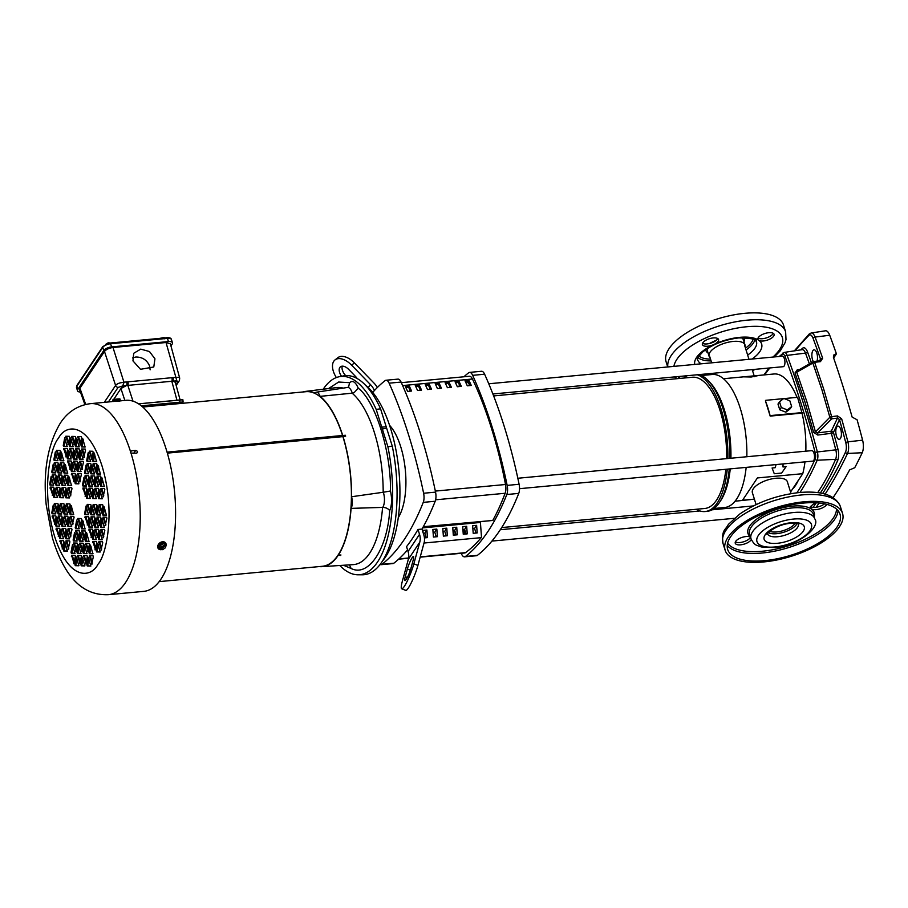 <?xml version="1.0" encoding="UTF-8"?>
<svg xmlns="http://www.w3.org/2000/svg" width="908" height="908" viewBox="0 0 908 908"><rect width="100%" height="100%" fill="white"/><g stroke="black" fill="none" stroke-linecap="round" stroke-linejoin="round"><path stroke-width="1.36" d="M463.897 376.786A299.084 124.396 84.6 0 1 468.653 372.779A8.785 3.655 84.6 0 1 469.561 372.394A8.785 3.655 84.6 0 1 472.671 375.333A299.084 124.396 84.6 0 1 492.136 427.044A299.084 124.396 84.6 0 1 507.163 485.394A8.785 3.655 84.6 0 1 506.8 494.519A299.084 124.396 84.6 0 1 465.498 556.468A8.785 3.655 84.6 0 1 464.59 556.842A8.785 3.655 84.6 0 1 461.468 553.914A299.084 124.396 84.6 0 1 461.196 553.301M464.59 556.842L476.518 555.719A8.785 3.655 -95.4 0 0 477.426 555.344A299.084 124.396 -95.4 0 0 518.74 493.396A8.785 3.655 -95.4 0 0 519.104 484.27A299.084 124.396 -95.4 0 0 504.065 425.92A299.084 124.396 -95.4 0 0 484.611 374.209A8.785 3.655 -95.4 0 0 481.49 371.27L469.561 372.394M372.734 392.415A299.084 124.396 84.6 0 1 385.106 380.622A8.785 3.655 84.6 0 1 386.014 380.248A8.785 3.655 84.6 0 1 389.123 383.176A299.084 124.396 84.6 0 1 408.589 434.898A299.084 124.396 84.6 0 1 423.616 493.248A8.785 3.655 84.6 0 1 423.253 502.374A299.084 124.396 84.6 0 1 381.95 564.311A8.785 3.655 84.6 0 1 381.042 564.697A8.785 3.655 84.6 0 1 380.043 564.47M386.014 380.248L397.942 379.124A8.785 3.655 84.6 0 1 401.064 382.064A299.084 124.396 84.6 0 1 420.517 433.774A299.084 124.396 84.6 0 1 435.556 492.125A8.785 3.655 84.6 0 1 435.193 501.25A299.084 124.396 84.6 0 1 421.97 529.08L423.82 534.982A17.581 14.222 -146.3 0 1 424.081 542.814L417.907 565.423A17.581 2.69 111.4 0 1 411.438 582.437A17.581 2.69 111.4 0 1 405.762 590.37L401.722 588.793A17.581 2.69 111.4 0 1 402.403 581.018L408.328 559.339A17.581 14.222 -146.3 0 0 408.067 551.508L419.519 534.335A17.581 14.222 -146.3 0 1 419.78 542.167L413.855 563.834A17.581 2.69 111.4 0 1 407.397 580.848A17.581 2.69 111.4 0 1 401.722 588.793M377.297 387.546A17.581 14.222 33.7 0 0 374.028 383.108L354.449 362.928A17.581 9.977 -128.1 0 0 337.878 357.673L335.029 359.909A17.581 9.977 -128.1 0 0 333.769 361.271A17.581 9.977 -128.1 0 0 336.357 377.558M354.449 362.928L351.6 365.152A17.581 9.977 -128.1 0 0 335.029 359.909M406.228 579.406A8.785 1.339 111.4 0 1 404.923 580.609A8.785 1.339 111.4 0 1 405.263 576.716L407.374 569.01A8.785 1.339 111.4 0 1 410.609 560.508A8.785 1.339 111.4 0 1 413.446 556.536A8.785 1.339 111.4 0 1 413.106 560.429L410.995 568.136A8.785 1.339 111.4 0 1 406.228 579.406M389.577 425.33A52.732 21.928 84.6 0 1 400.712 446.702A52.732 21.928 84.6 0 1 398.26 517.662M423.298 526.719L492.987 520.443L423.151 527.003M481.013 521.567L480.423 522.452L481.524 537.615L424.025 543.029M426.272 537.729L424.831 533.132L423.287 533.28M436.215 536.787L434.773 532.19L433.071 532.349M446.157 535.856L444.727 531.259L443.025 531.418M456.111 534.914L454.67 530.329L452.967 530.488M466.054 533.983L464.612 529.387L462.91 529.546M475.996 533.053L474.566 528.456L472.864 528.615M422.651 527.889L480.423 522.452M424.433 537.899L427.452 537.615L426.896 530.034L422.924 530.408L423.083 532.621M436.839 529.092L432.866 529.466L433.422 537.048L437.395 536.673L436.839 529.092L434.773 532.19M446.793 528.161L442.809 528.535L443.365 536.117L447.338 535.743L446.793 528.161L444.727 531.259M456.735 527.23L452.763 527.605L453.308 535.187L457.291 534.812L456.735 527.23L454.67 530.329M466.678 526.288L462.705 526.663L463.262 534.245L467.234 533.87L466.678 526.288L464.612 529.387M473.204 533.314L477.177 532.939L476.632 525.357L472.648 525.732L473.204 533.314M407.556 549.896A299.084 124.396 84.6 0 1 393.879 563.198A8.785 3.655 84.6 0 1 392.971 563.573L381.042 564.697M426.896 530.034L424.831 533.132M474.566 528.456L476.632 525.357M421.97 529.08L417.998 529.455L419.519 534.335M408.067 551.508L406.534 546.639A299.084 124.396 -95.4 0 0 417.998 529.455M351.6 365.152L370.373 384.504A17.581 14.222 -146.3 0 1 374.402 390.565M341.533 376.275A8.785 4.983 51.9 0 1 340.443 366.821A8.785 4.983 51.9 0 1 348.729 369.442L355.414 376.332A8.785 4.983 51.9 0 1 357.173 378.522M342.237 366.185A8.785 4.983 -128.1 0 0 345.664 375.617M735.037 501.227L751.064 499.525M492.885 393.981L783.195 366.696A5.278 2.191 -95.4 0 0 784.421 358.864A5.278 2.191 -95.4 0 0 782.208 356.197L488.765 383.778M469.958 385.253L467.348 381.916L465.588 382.086M458.608 386.626L459.561 385.196M459.777 386.513A5.278 2.191 84.6 0 1 459.959 386.479A5.278 2.191 84.6 0 1 460.129 386.479A249.371 103.728 -95.4 0 0 458.302 382.484L459.039 381.383A251.561 104.636 84.6 0 1 461.321 386.365L457.337 386.74A251.561 104.636 -95.4 0 0 455.056 381.757L459.039 381.383M519.524 488.686L812.796 461.128A5.278 2.191 -95.4 0 0 814.011 453.296A5.278 2.191 -95.4 0 0 811.809 450.629L517.821 478.255M463.647 529.477A10.544 4.381 84.6 0 1 465.6 533.439A10.544 4.381 84.6 0 1 465.77 534.006M465.089 534.074L463.057 531.475M453.194 533.552L454.885 531.01M453.262 534.585A5.278 2.191 84.6 0 1 454.102 534.052L455.702 533.904A5.278 2.191 84.6 0 1 455.793 533.893M454.102 534.052A5.278 2.191 84.6 0 1 455.51 534.971M453.296 535.016A4.392 1.827 84.6 0 1 453.909 535.13M501.693 527.571L704.79 508.48A65.909 27.41 -95.4 0 0 725.855 469.3M726.559 458.642A65.909 27.41 -95.4 0 0 720.101 410.654A65.909 27.41 -95.4 0 0 692.452 377.24L493.634 395.922M743.913 376.854L751.222 377.013L757.567 375.719L743.777 376.82M754.684 376.695L754.9 376.037M492.908 520.182A285.623 118.8 -95.4 0 0 505.143 493.271A8.785 3.655 -95.4 0 0 505.518 484.497A251.561 104.636 -95.4 0 0 472.455 379.011A8.785 3.655 -95.4 0 0 469.436 376.264L401.336 382.665M411.585 391.042L407.613 391.416A251.561 104.636 -95.4 0 0 405.331 386.433L409.304 386.059A251.561 104.636 84.6 0 1 411.585 391.042M421.539 390.111L417.555 390.485A251.561 104.636 -95.4 0 0 415.274 385.491L419.246 385.117A251.561 104.636 84.6 0 1 421.539 390.111M431.482 389.169L427.509 389.543A251.561 104.636 -95.4 0 0 425.216 384.561L429.2 384.186A251.561 104.636 84.6 0 1 431.482 389.169M441.424 388.238L437.452 388.613A251.561 104.636 -95.4 0 0 435.17 383.63L439.143 383.255A251.561 104.636 84.6 0 1 441.424 388.238M451.378 387.307L447.394 387.682A251.561 104.636 -95.4 0 0 445.113 382.688L449.085 382.313A251.561 104.636 84.6 0 1 451.378 387.307M465.01 380.815L468.982 380.452A251.561 104.636 84.6 0 1 471.263 385.435L467.291 385.809A251.561 104.636 -95.4 0 0 465.01 380.815M410.416 391.155A249.371 103.728 -95.4 0 0 408.566 387.16L409.304 386.059M408.566 387.16L405.785 387.421M420.359 390.224A249.371 103.728 -95.4 0 0 418.52 386.229L419.246 385.117M418.52 386.229L415.739 386.49M430.301 389.282A249.371 103.728 -95.4 0 0 428.462 385.287L429.2 384.186M428.462 385.287L425.682 385.548M440.255 388.352A249.371 103.728 -95.4 0 0 438.405 384.356L439.143 383.255M438.405 384.356L435.624 384.617M450.198 387.41A249.371 103.728 -95.4 0 0 448.359 383.426L449.085 382.313M448.359 383.426L445.578 383.687M458.302 382.484L455.521 382.745M470.094 385.548A249.371 103.728 -95.4 0 0 468.244 381.553L468.982 380.452M468.244 381.553L465.464 381.814M776.09 464.578L775.16 467.711L772.095 467.995L774.274 473.738L781.629 473.057L786.078 466.678L783.014 466.973L783.025 464.158M454.227 530.363A249.371 103.728 -95.4 0 0 454.636 531.384M420.166 557.16L464.703 552.972A8.785 3.655 -95.4 0 0 465.554 552.631A285.623 118.8 -95.4 0 0 481.206 537.649M769.746 531.271A14.812 6.14 162.6 0 0 783.332 530.601A14.812 6.14 162.6 0 0 795.022 523.451A14.812 6.14 162.6 0 0 795.09 523.326M754.389 499.139L742.528 500.251L757.408 477.937L802.763 473.681L790.562 491.988M791.072 493.634L787.35 481.751A18.319 7.593 162.6 0 0 771.766 478.891A18.319 7.593 162.6 0 0 753.277 488.788A18.319 7.593 162.6 0 0 752.38 492.704L756.103 504.598M746.16 467.393A66.795 27.785 84.6 0 1 736.683 498.98A66.795 27.785 84.6 0 1 724.766 507.481L714.017 508.503M699.274 374.584A68.985 28.693 84.6 0 1 707.934 380.361L709.693 382.154A66.795 27.785 84.6 0 1 724.368 409.849A66.795 27.785 84.6 0 1 730.906 458.222M730.248 468.88A66.795 27.785 84.6 0 1 720.804 500.433A66.795 27.785 84.6 0 1 720.77 500.478M707.934 380.361A68.985 28.693 84.6 0 1 723.097 408.963A68.985 28.693 84.6 0 1 729.862 458.324M729.26 468.971A68.985 28.693 84.6 0 1 719.42 502.521A68.985 28.693 84.6 0 1 719.386 502.578A68.985 28.693 84.6 0 1 707.06 511.352L705.073 511.544A68.985 28.693 84.6 0 1 696.357 509.274M727.274 469.164A68.985 28.693 84.6 0 1 717.388 502.76A68.985 28.693 84.6 0 1 705.073 511.544M784.137 398.589L797.576 397.318L802.014 413.106A61.517 25.583 84.6 0 1 805.816 451.185M804.976 461.854A61.517 25.583 84.6 0 1 802.763 473.681M802.014 413.106L770.188 416.102A61.517 25.583 -95.4 0 0 765.41 400.837L770.188 416.102M723.528 378.727L774.025 373.983A61.517 25.583 84.6 0 1 797.042 397.375M802.366 412.584L770.54 415.58M783.525 398.646L765.75 400.315M791.651 406.557L790.13 408.827L785.851 412.175L779.779 409.803L777.986 404.071L779.507 401.801L783.786 398.442L789.846 400.825L791.651 406.557L787.372 409.905L781.3 407.522L779.507 401.801M701.509 375.503L712.258 374.493A66.795 27.785 84.6 0 1 746.83 456.735M779.779 409.803L781.3 407.522M785.851 412.175L787.372 409.905M684.019 378.023A68.985 28.693 84.6 0 1 687.242 375.708M697.287 374.766A68.985 28.693 84.6 0 1 727.875 458.517M328.537 388.567L338.65 382.03L349.603 382.699L348.559 387.058M349.603 382.699C352.656 380.066 355.55 381.905 358.263 388.193L354.12 392.631L352.27 393.164A10.998 4.574 -95.4 0 0 352.225 393.016A10.998 4.574 -95.4 0 0 347.503 387.455L348.627 386.978M131.002 453.126L130.48 451.446L131.422 450.833L135.667 450.436C137.789 451.163 138.061 452.059 136.518 453.149L131.002 453.126A95.942 39.907 84.6 0 1 125.588 582.471A95.942 39.907 84.6 0 1 108.461 594.683L143.827 591.358A95.942 39.907 -95.4 0 0 160.954 579.145A95.942 39.907 -95.4 0 0 171.362 469.811A95.942 39.907 -95.4 0 0 125.872 400.326L121.105 400.769M159.172 581.619L322.385 566.286A87.679 36.468 -95.4 0 0 337.867 555.39A87.679 36.468 -95.4 0 0 338.037 555.129A87.679 36.468 -95.4 0 0 338.207 554.856L338.321 555.129A88.019 36.615 -95.4 0 0 351.078 508.378A9.182 3.814 -95.4 0 0 351.544 496.744L383.187 492.261A88.927 36.99 -95.4 0 0 352.134 393.175L352.27 393.164M302.784 391.995A88.019 36.615 84.6 0 1 305.508 391.405A88.019 36.615 84.6 0 1 314.951 393.107A9.182 3.814 -95.4 0 1 316.302 392.211A9.182 3.814 -95.4 0 1 320.081 396.365A88.019 36.615 -95.4 0 1 342.702 435.465L167.083 452.15L342.6 435.658A87.679 36.468 -95.4 0 0 305.973 391.689L142.772 407.034M340.511 555.015L337.867 555.39M338.321 555.129L340.943 554.992A88.099 36.638 84.6 0 1 340.772 555.242A88.099 36.638 84.6 0 1 340.614 555.48M319.196 566.581A88.019 36.615 -95.4 0 0 321.977 566.66L353.314 564.617A88.927 36.99 -95.4 0 0 369.635 553.267A88.927 36.99 -95.4 0 0 382.586 507.402L351.078 508.378M342.702 435.465L345.381 435.261A88.099 36.638 84.6 0 1 345.653 436.135L167.367 453.126L342.906 436.623A87.679 36.468 -95.4 0 1 338.207 554.856M345.381 435.261L345.358 436.169M382.586 507.402L382.722 507.39A10.998 4.574 -95.4 0 0 382.779 507.311A10.998 4.574 -95.4 0 0 383.324 492.25L383.187 492.261M339.762 565.502A99.574 41.416 -95.4 0 0 358.013 574.798A99.574 41.416 -95.4 0 0 387.886 446.725L376.196 409.429A99.574 41.416 -95.4 0 0 339.399 376.695A99.574 41.416 -95.4 0 0 323.203 389.226M358.013 574.798L362.292 574.809A99.982 41.586 -95.4 0 0 392.279 446.169L387.886 446.725M161.125 549.703A4.619 3.53 -38.1 0 1 158.276 548.58A4.619 3.53 -38.1 0 1 158.401 544.414A4.619 3.53 -38.1 0 1 162.589 541.77A4.619 3.53 -38.1 0 1 165.54 542.87A4.619 3.53 -38.1 0 1 165.994 545.787M158.276 548.58L162.475 541.622L165.54 542.87M120.276 400.757L112.989 401.291M121.252 400.814L114.726 401.37M382.325 561.201A94.852 39.453 -95.4 0 0 385.469 557.081A94.852 39.453 -95.4 0 0 398.453 466.417A94.852 39.453 -95.4 0 0 365.822 385.514M73.616 514.348L71.187 505.631L69.746 513.247L70.064 514.257L73.639 514.348M72.345 524.642L74.081 517.356L73.764 516.357L70.188 516.255L72.844 524.597M68.452 512.214L70.188 504.939L69.871 503.929L66.295 503.838L68.951 512.169M71.528 526.617L69.099 517.9L67.657 525.516L67.964 526.526L71.55 526.617M67.635 514.189L65.206 505.472L63.764 513.088L64.071 514.098L67.657 514.189M66.363 524.484L68.089 517.208L67.782 516.198L64.207 516.107L66.863 524.438M65.546 526.458L63.117 517.742L61.665 525.357L61.982 526.368L65.546 526.458M64.275 536.753L66 529.466L65.682 528.456L62.119 528.365L64.774 536.696M63.447 538.728L61.029 530L59.576 537.627L59.894 538.626L63.481 538.716M58.294 536.594L60.019 529.307L59.701 528.308L56.137 528.206L58.782 536.549M60.382 524.325L62.107 517.049L61.789 516.039L58.225 515.948L60.881 524.279M59.553 526.299L57.136 517.583L55.683 525.199L56.001 526.209L59.587 526.299M61.653 514.041L59.224 505.313L57.771 512.941L58.089 513.939L61.676 514.03M54.401 524.166L56.126 516.89L55.808 515.88L52.244 515.789L54.889 524.12M55.66 513.883L53.243 505.166L51.79 512.782L52.108 513.792L55.66 513.883M56.489 511.908L58.214 504.621L57.908 503.622L54.332 503.52L56.988 511.862M62.47 512.067L64.207 504.78L63.889 503.77L60.314 503.679L62.97 512.01M69.439 538.875L67.01 530.159L65.558 537.786L65.875 538.784L69.462 538.875M68.168 549.17L69.893 541.894L69.575 540.884L66.012 540.793L68.668 549.124M62.187 549.011L63.912 541.736L63.594 540.725L60.03 540.635L62.675 548.965M67.34 551.145L64.922 542.428L63.469 550.044L63.787 551.054L67.34 551.145M70.257 536.9L71.982 529.625L71.675 528.615L68.1 528.524L70.756 536.855M70.257 495.95L71.982 488.674L71.664 487.664L68.1 487.573L70.756 495.904M69.428 497.924L67.01 489.208L65.558 496.824L65.875 497.834L69.462 497.924M71.528 485.666L69.099 476.938L67.646 484.566L67.964 485.564L71.55 485.655M64.275 495.791L66 488.515L65.682 487.505L62.107 487.414L64.763 495.745M66.363 483.533L68.089 476.246L67.771 475.236L64.207 475.145L66.863 483.487M65.535 485.508L63.117 476.779L61.665 484.407L61.982 485.405L65.535 485.508M60.382 483.374L62.107 476.087L61.789 475.088L58.225 474.986L60.87 483.328M59.553 485.349L57.125 476.632L55.683 484.248L56.001 485.258L59.587 485.349M54.401 483.215L56.126 475.94L55.808 474.929L52.233 474.839L54.889 483.169M55.66 472.92L53.231 464.204L51.79 471.82L52.108 472.83L55.694 472.92M61.642 473.079L59.224 464.363L57.771 471.978L58.089 472.989L61.676 473.079M56.489 470.946L58.214 463.67L57.896 462.66L54.332 462.569L56.977 470.9M62.47 471.104L64.196 463.829L63.878 462.819L60.314 462.728L62.97 471.059M57.749 460.662L55.331 451.946L53.878 459.561L54.196 460.572L57.783 460.662M58.577 458.688L60.303 451.401L59.985 450.402L56.421 450.3L59.077 458.642M63.742 460.821L61.313 452.093L59.86 459.72L60.178 460.719L63.764 460.81M67.635 473.238L65.206 464.521L63.753 472.137L64.071 473.147L67.657 473.238M58.294 495.632L60.019 488.356L59.701 487.346L56.126 487.256L58.782 495.586M57.465 497.607L55.036 488.89L53.595 496.517L53.901 497.516L57.465 497.607M53.572 485.19L51.143 476.473L49.702 484.089L50.008 485.099L53.595 485.19M52.301 495.484L54.037 488.198L53.72 487.187L50.144 487.097L52.8 495.428M63.447 497.766L61.018 489.049L59.576 496.665L59.894 497.675L63.481 497.766M78.814 483.851L76.385 475.134L74.944 482.75L75.262 483.76L78.814 483.851M73.662 481.717L75.387 474.441L75.069 473.431L71.494 473.34L74.15 481.671M79.643 481.876L81.368 474.6L81.05 473.59L77.475 473.499L80.131 481.83M74.921 471.434L72.492 462.717L71.051 470.333L71.369 471.343L74.955 471.434M80.903 471.593L78.485 462.876L77.032 470.492L77.35 471.502L80.937 471.593M75.75 469.459L77.475 462.172L77.157 461.173L73.593 461.082L76.238 469.413M77.01 459.164L74.592 450.447L73.139 458.063L73.457 459.073L77.044 459.164M71.857 457.03L73.582 449.755L73.264 448.745L69.7 448.654L72.345 456.985M73.117 446.747L70.699 438.031L69.246 445.646L69.564 446.657L73.151 446.747M73.945 444.772L75.67 437.486L75.353 436.487L71.8 436.385L74.445 444.727M77.838 457.189L79.563 449.914L79.246 448.904L75.682 448.813L78.338 457.144M79.109 446.906L76.681 438.189L75.228 445.805L75.546 446.815L79.132 446.906M83.003 459.323L80.574 450.606L79.121 458.222L79.439 459.232L83.025 459.323M79.927 444.931L81.652 437.645L81.345 436.646L77.77 436.544L80.426 444.886M85.091 447.065L82.662 438.337L81.209 445.964L81.527 446.963L85.114 447.054M83.82 457.348L85.545 450.073L85.238 449.063L81.663 448.972L84.319 457.303M81.731 469.618L83.457 462.331L83.139 461.332L79.575 461.23L82.231 469.572M71.028 459.017L68.599 450.289L67.158 457.916L67.476 458.915L71.062 459.005M65.875 456.883L67.601 449.596L67.283 448.586L63.708 448.495L66.363 456.837M67.964 444.614L69.689 437.338L69.371 436.328L65.807 436.237L68.452 444.568M67.135 446.588L64.706 437.872L63.265 445.488L63.583 446.498L67.169 446.588M69.768 469.3L71.494 462.024L71.176 461.014L67.601 460.924L70.257 469.254M85.136 496.336L86.862 489.06L86.544 488.05L82.98 487.959L85.624 496.29M86.396 486.052L83.979 477.336L82.526 484.951L82.844 485.962L86.43 486.052M90.289 498.469L87.872 489.752L86.419 497.368L86.737 498.379L90.323 498.469M87.225 484.077L88.95 476.791L88.643 475.792L85.068 475.701L87.724 484.032M91.118 496.494L92.843 489.219L92.525 488.209L88.961 488.118L91.617 496.449M92.389 486.211L89.96 477.495L88.507 485.11L88.825 486.12L92.412 486.211M93.206 484.236L94.943 476.95L94.625 475.951L91.05 475.849L93.706 484.191M94.477 473.942L92.048 465.225L90.607 472.841L90.913 473.851L94.477 473.942M95.295 471.967L97.031 464.692L96.713 463.682L93.138 463.591L95.794 471.922M100.459 474.101L98.03 465.384L96.588 473L96.906 474.01L100.482 474.101M98.37 486.37L95.942 477.642L94.5 485.269L94.807 486.268L98.393 486.359M99.188 484.395L100.924 477.109L100.606 476.098L97.031 476.008L99.687 484.339M97.099 496.653L98.824 489.378L98.518 488.368L94.943 488.277L97.599 496.608M104.352 486.518L101.923 477.801L100.482 485.428L100.799 486.427L104.352 486.518M103.081 496.812L104.817 489.537L104.499 488.527L100.924 488.436L103.58 496.767M102.263 498.787L99.835 490.07L98.382 497.686L98.7 498.696L102.286 498.787M96.282 498.628L93.853 489.911L92.4 497.527L92.718 498.537L96.282 498.628M89.313 471.808L91.05 464.533L90.732 463.523L87.157 463.432L89.813 471.763M90.584 461.525L88.155 452.808L86.714 460.424L87.02 461.434L90.607 461.525M96.566 461.684L94.137 452.956L92.695 460.583L93.013 461.582L96.6 461.673M91.402 459.55L93.138 452.263L92.82 451.265L89.245 451.163L91.901 459.505M88.496 473.783L86.067 465.066L84.614 472.682L84.932 473.692L88.519 473.783M88.496 514.745L86.067 506.017L84.626 513.644L84.932 514.643L88.519 514.734M89.325 512.77L91.05 505.484L90.732 504.473L87.157 504.383L89.813 512.714M87.225 525.028L88.961 517.753L88.643 516.743L85.068 516.652L87.724 524.983M94.477 514.904L92.048 506.176L90.607 513.803L90.925 514.802L94.511 514.893M92.389 527.162L89.96 518.445L88.519 526.061L88.825 527.071L92.389 527.162M93.206 525.187L94.943 517.912L94.625 516.902L91.05 516.811L93.706 525.142M98.37 527.321L95.942 518.604L94.5 526.22L94.818 527.23L98.404 527.321M99.199 525.346L100.924 518.059L100.606 517.061L97.031 516.97L99.687 525.301M104.352 527.48L101.934 518.763L100.482 526.379L100.799 527.389L104.386 527.48M103.092 537.763L104.817 530.488L104.499 529.477L100.924 529.387L103.58 537.718M97.099 537.604L98.836 530.329L98.518 529.319L94.943 529.228L97.599 537.559M102.263 539.738L99.835 531.021L98.393 538.637L98.711 539.647L102.263 539.738M96.282 539.59L93.853 530.862L92.412 538.489L92.718 539.488L96.282 539.59M100.992 550.032L102.729 542.746L102.411 541.747L98.836 541.656L101.492 549.987M100.175 552.007L97.746 543.29L96.305 550.906L96.611 551.916L100.198 552.007M95.011 549.873L96.747 542.598L96.43 541.588L92.854 541.497L95.51 549.828M91.118 537.457L92.854 530.17L92.537 529.16L88.961 529.069L91.617 537.411M100.459 515.052L98.041 506.335L96.588 513.951L96.906 514.961L100.493 515.052M101.287 513.077L103.013 505.801L102.695 504.791L99.131 504.7L101.787 513.031M105.18 525.505L106.906 518.218L106.588 517.22L103.024 517.117L105.68 525.46M106.44 515.211L104.023 506.494L102.57 514.11L102.888 515.12L106.474 515.211M95.306 512.918L97.031 505.642L96.713 504.632L93.138 504.542L95.794 512.872M79.938 526.833L81.663 519.558L81.345 518.547L77.77 518.457L80.426 526.788M85.091 528.967L82.673 520.25L81.221 527.866L81.538 528.876L85.125 528.967M79.109 528.808L76.681 520.091L75.239 527.707L75.557 528.717L79.144 528.808M83.831 539.261L85.556 531.975L85.238 530.976L81.663 530.874L84.319 539.216M77.838 539.102L79.575 531.827L79.257 530.817L75.682 530.726L78.338 539.057M83.003 541.236L80.574 532.519L79.132 540.135L79.45 541.145L83.037 541.236M81.731 551.519L83.468 544.244L83.15 543.234L79.575 543.143L82.231 551.474M86.896 553.653L84.467 544.936L83.025 552.552L83.343 553.562L86.918 553.653M85.624 563.947L87.361 556.661L87.043 555.662L83.468 555.56L86.124 563.902M84.807 565.922L82.378 557.206L80.937 564.821L81.243 565.832L84.83 565.922M80.914 553.494L78.485 544.777L77.044 552.393L77.35 553.403L80.937 553.494M79.643 563.789L81.38 556.513L81.062 555.503L77.486 555.412L80.142 563.743M75.75 551.372L77.486 544.085L77.169 543.075L73.593 542.984L76.249 551.315M78.826 565.763L76.397 557.047L74.944 564.663L75.262 565.673L78.848 565.763M73.662 563.63L75.387 556.354L75.08 555.344L71.505 555.253L74.161 563.584M74.933 553.347L72.504 544.618L71.051 552.246L71.369 553.244L74.955 553.335M77.021 541.077L74.592 532.36L73.151 539.976L73.457 540.986L77.044 541.077M87.724 551.678L89.449 544.403L89.132 543.393L85.556 543.302L88.212 551.633M92.877 553.812L90.46 545.095L89.007 552.711L89.325 553.721L92.911 553.812M90.789 566.081L88.36 557.353L86.918 564.98L87.236 565.99L90.789 566.081M91.617 564.106L93.342 556.82L93.025 555.809L89.449 555.719L92.105 564.061M88.984 541.395L86.566 532.667L85.114 540.294L85.431 541.293L89.018 541.384M321.977 566.66A88.019 36.615 -95.4 0 0 337.935 555.707M342.611 435.681L342.895 436.612M351.544 496.744A88.019 36.615 -95.4 0 0 343.02 436.498M382.722 507.39C385.866 507.504 388.181 508.582 389.691 510.636C387.273 549.136 368.398 577.431 351.112 568.476L349.432 564.867M320.081 396.365L352.134 393.175M358.263 388.193C375.39 401.098 391.144 451.378 390.474 490.99C392.177 498.787 391.916 505.336 389.691 510.636M383.324 492.25L390.474 490.99M112.047 401.62L90.505 403.651A95.942 39.907 84.6 0 1 130.48 451.446L131.422 450.833L130.434 452.309M137.403 452.649L136.518 453.149M382.983 428.894L386.638 428.167L392.279 446.169M376.196 409.429L380.566 408.793A99.982 41.586 -95.4 0 0 343.599 375.889L339.399 376.695M380.566 408.793L386.206 426.794L381.746 427.135M386.206 426.794L386.547 428.213M165.846 545.492L165.177 547.967L165.869 545.413L160.012 549.431L158.264 546.071L160.602 542.916L164.666 543.12L163.213 543.756L160.602 542.916M120.208 399.736L119.913 401.018L113.001 401.495L113.035 399.406L117.961 398.998M71.766 506.925L70.71 513.156L71.028 514.166L73.764 514.234M71.017 516.277L73.015 523.587M67.124 503.861L69.121 511.17M69.678 519.194L68.622 525.426L68.929 526.436L71.675 526.504M65.785 506.766L64.729 512.997L65.035 514.007L67.782 514.087M65.035 516.119L67.033 523.439M63.696 519.036L62.629 525.267L62.947 526.277L65.694 526.345M62.947 528.388L64.945 535.697M61.608 531.305L60.541 537.536L60.859 538.535L63.605 538.614M56.966 528.229L58.952 535.538M59.054 515.971L61.052 523.28M57.715 518.877L56.648 525.108L56.966 526.118L59.712 526.186M59.803 506.619L58.736 512.85L59.054 513.849L61.801 513.928M53.073 515.812L55.059 523.121M53.822 506.46L52.755 512.691L53.073 513.701L55.819 513.769M55.161 503.543L57.159 510.852M61.142 503.702L63.14 511.011M67.589 531.452L66.522 537.695L66.84 538.694L69.587 538.773M66.84 540.805L68.838 548.126M60.859 540.657L62.845 547.967M65.501 543.722L64.434 549.953L64.752 550.963L67.498 551.031M68.929 528.547L70.926 535.856M68.929 487.596L70.926 494.905M67.589 490.502L66.522 496.733L66.84 497.743L69.575 497.811M69.678 478.244L68.611 484.475L68.929 485.474L71.675 485.553M62.947 487.437L64.933 494.746M65.035 475.168L67.033 482.477M63.696 478.085L62.629 484.316L62.947 485.315L65.682 485.394M59.054 475.009L61.04 482.318M57.715 477.926L56.648 484.157L56.966 485.167L59.701 485.235M53.061 474.85L55.059 482.171M53.822 465.498L52.755 471.729L53.073 472.739L55.808 472.818M59.803 465.656L58.736 471.888L59.054 472.898L61.801 472.966M55.161 462.592L57.147 469.901M61.142 462.751L63.14 470.06M55.91 453.24L54.843 459.471L55.161 460.481L57.908 460.549M57.249 450.323L59.247 457.632M61.892 453.398L60.825 459.63L61.142 460.628L63.889 460.708M65.785 465.815L64.718 472.046L65.035 473.057L67.782 473.125M56.954 487.278L58.952 494.588M55.615 490.184L54.559 496.426L54.877 497.425L57.613 497.505M51.722 477.767L50.666 483.998L50.984 485.008L53.72 485.076M50.973 487.119L52.97 494.429M61.608 490.343L60.541 496.574L60.859 497.584L63.594 497.652M76.976 476.428L75.909 482.659L76.227 483.669L78.962 483.748M72.322 473.363L74.32 480.673M78.315 473.522L80.301 480.831M73.083 464.011L72.016 470.242L72.334 471.252L75.069 471.32M79.064 464.17L77.997 470.401L78.315 471.411L81.05 471.479M74.422 461.094L76.408 468.414M75.171 451.741L74.104 457.973L74.422 458.983L77.169 459.062M70.529 448.677L72.515 455.986M71.278 439.324L70.211 445.556L70.529 446.566L73.276 446.634M72.617 436.408L74.615 443.717M76.51 448.836L78.508 456.145M77.259 439.483L76.193 445.714L76.51 446.725L79.257 446.793M81.153 451.9L80.086 458.131L80.403 459.142L83.15 459.21M78.599 436.566L80.596 443.876M83.241 439.642L82.185 445.873L82.492 446.872L85.238 446.952M82.492 448.995L84.489 456.304M80.403 461.253L82.401 468.562M69.19 451.594L68.123 457.825L68.441 458.824L71.176 458.903M64.547 448.518L66.534 455.827M66.636 436.26L68.622 443.569M65.297 439.166L64.23 445.397L64.547 446.407L67.283 446.475M68.429 460.946L70.427 468.256M83.808 487.982L85.795 495.291M84.558 478.63L83.491 484.861L83.808 485.871L86.555 485.939M88.451 491.046L87.384 497.278L87.701 498.288L90.448 498.367M85.897 475.713L87.894 483.033M89.79 488.141L91.787 495.45M90.539 478.788L89.472 485.02L89.79 486.03L92.537 486.098M91.878 475.871L93.876 483.181M92.627 466.519L91.572 472.75L91.878 473.76L94.625 473.828M93.967 463.613L95.964 470.923M98.609 466.678L97.553 472.909L97.871 473.919L100.606 473.987M96.52 478.947L95.465 485.178L95.771 486.177L98.518 486.257M97.86 476.03L99.857 483.34M95.771 488.3L97.769 495.609M102.502 479.095L101.446 485.337L101.764 486.336L104.499 486.416M101.753 488.447L103.75 495.768M100.413 491.364L99.358 497.595L99.664 498.606L102.411 498.674M94.432 491.205L93.365 497.436L93.683 498.447L96.43 498.515M87.985 463.455L89.983 470.764M88.734 454.102L87.679 460.333L87.997 461.343L90.732 461.412M94.727 454.261L93.66 460.492L93.978 461.491L96.713 461.57M90.074 451.185L92.071 458.495M86.646 466.36L85.579 472.591L85.897 473.601L88.643 473.67M86.646 507.322L85.59 513.553L85.908 514.552L88.643 514.632M87.985 504.405L89.983 511.715M85.897 516.675L87.894 523.984M92.639 507.481L91.572 513.712L91.89 514.711L94.625 514.791M90.539 519.739L89.483 525.97L89.801 526.981L92.537 527.049M91.878 516.834L93.876 524.143M96.532 519.898L95.465 526.129L95.783 527.139L98.518 527.207M97.871 516.981L99.857 524.302M102.513 520.057L101.446 526.288L101.764 527.298L104.499 527.366M101.764 529.409L103.75 536.719M95.771 529.25L97.769 536.56M100.413 532.315L99.358 538.546L99.676 539.556L102.411 539.636M94.432 532.167L93.376 538.399L93.683 539.397L96.43 539.477M99.664 541.667L101.662 548.988M98.325 544.584L97.27 550.816L97.576 551.826L100.323 551.894M93.683 541.52L95.68 548.829M89.79 529.092L91.787 536.401M98.62 507.629L97.553 513.86L97.871 514.87L100.606 514.938M99.959 504.723L101.957 512.033M103.853 517.14L105.85 524.449M104.602 507.788L103.535 514.019L103.853 515.029L106.599 515.097M93.978 504.564L95.964 511.874M78.61 518.479L80.596 525.789M83.252 521.544L82.185 527.775L82.503 528.785L85.238 528.853M77.271 521.385L76.204 527.616L76.522 528.626L79.257 528.706M82.503 530.896L84.489 538.206M76.51 530.737L78.508 538.058M81.164 533.813L80.097 540.044L80.415 541.054L83.15 541.123M80.403 543.166L82.401 550.475M85.046 546.23L83.99 552.461L84.308 553.471L87.043 553.539M84.296 555.582L86.294 562.892M82.957 558.499L81.902 564.731L82.208 565.741L84.955 565.809M79.064 546.071L78.009 552.314L78.315 553.312L81.062 553.392M78.315 555.424L80.313 562.744M74.422 543.007L76.42 550.316M76.976 558.341L75.909 564.572L76.227 565.582L78.973 565.65M72.334 555.276L74.331 562.585M73.083 545.924L72.016 552.155L72.334 553.154L75.08 553.233M75.171 533.654L74.115 539.885L74.433 540.896L77.169 540.964M86.396 543.324L88.382 550.634M91.038 546.389L89.971 552.62L90.289 553.63L93.025 553.698M88.939 558.658L87.883 564.889L88.201 565.9L90.936 565.968M90.289 555.741L92.275 563.051M87.145 533.972L86.078 540.203L86.396 541.202L89.132 541.281M165.994 545.89L165.347 547.717M165.982 545.935L165.267 544.641M158.264 546.071L158.696 546.616L163.213 543.756L165.415 544.55L164.666 543.12M159.899 548.909L158.787 547.115L159.558 547.989L161.022 543.461M159.468 547.978L158.696 546.616M160.012 549.431L163.644 549.09L162.192 549.726L159.99 548.92M116.281 401.359L116.201 400.28L119.005 398.873L119.958 398.93L119.913 401.018M116.201 400.28L115.044 399.509L115.168 401.2L114.079 401.245L113.954 399.554L112.921 400.417M119.005 398.873L115.078 399.418L119.845 399.94M165.415 547.615L162.748 549.624M159.558 547.989L165.415 544.55M114.079 401.245L115.157 401.098M113.954 399.554L117.915 398.918M113.988 399.463L113.023 399.429L113.988 399.463M150.126 369.817L149.672 366.219C147.096 360.079 142.488 357.014 135.825 357.014L132.489 357.922M154.95 358.808L149.468 351.532L140.751 349.126L133.714 353.291L132.954 360.873L140.49 369.306L153.781 366.98L154.95 358.808M80.426 392.04A6.379 2.645 -17.4 0 1 77.52 390.781A6.379 2.645 -17.4 0 1 77.838 389.419L76.84 386.24A1.339 1.09 -146.3 0 1 76.942 385.378L76.522 387.603A6.379 2.645 -17.4 0 1 76.84 386.24L102.752 347.389A1.339 1.09 -146.3 0 1 102.854 346.527L109.811 343.213M103.75 350.567A6.379 2.645 -17.4 0 1 111.605 346.901L110.606 343.723A6.379 2.645 -17.4 0 0 102.752 347.389L103.75 350.567L77.838 389.419M166.641 337.878L166.879 337.708C169.671 337.515 171.192 338.151 171.453 339.592A6.379 2.645 -17.4 0 0 167.447 338.378L166.879 337.708L110.05 343.042L110.606 343.723L167.447 338.378L168.445 341.567L111.605 346.901M168.445 341.567A6.379 2.645 -17.4 0 1 172.452 342.77A6.379 2.645 -17.4 0 1 172.134 344.143L170.942 345.925M166.028 342.509L175.948 377.569C178.989 377.002 180.17 377.524 179.478 379.158A2.679 2.281 -151.3 0 1 179.319 380.724L179.693 378.137L170.386 343.86L166.028 342.509L113.001 347.492C109.073 348.059 106.236 349.387 104.477 351.464L79.938 388.261L79.62 389.782L84.909 404.627M163.236 338.048L160.205 338.332M163.973 337.98L163.224 338.014M105.566 344.461L108.12 342.838L105.566 344.461M110.277 342.986L108.12 342.838L110.277 342.986M108.381 401.972L118.074 387.444A2.679 2.168 -146.3 0 1 115.588 385.435C117.234 383.528 120.049 382.54 124.01 382.45L113.001 347.492M124.01 382.45L122.716 385.877L172.951 381.156A2.679 1.112 -95.4 0 0 173.122 377.58L124.339 382.166M164.825 338.888L164.666 337.753M164.802 337.844L164.212 337.958M163.837 337.526L159.91 338.355M118.074 387.444L122.682 385.934L120.946 388.522L126.541 385.525A2.679 1.112 -95.4 0 0 126.711 381.95M175.312 382.313L172.951 381.156L176.776 380.804L175.948 377.569M176.175 385.469L179.319 380.724A2.679 2.281 -151.3 0 1 178.297 381.621L178.195 381.803A2.679 2.168 33.7 0 0 179.194 380.917M176.776 380.804L175.448 382.813M124.839 400.428L120.946 388.522L113.784 399.27M112.933 400.541L112.376 401.381M182.111 399.747L138.572 403.833L182.338 399.838M182.179 399.736L182.871 399.702L183.098 401.915L182.326 401.96M178.229 403.697L183.098 401.915M182.587 402.051L179.863 402.199L179.671 399.974M141.33 405.819L179.863 402.199M694.745 364.414A34.981 14.505 -17.4 0 1 712.973 344.915A8.478 3.518 -17.4 0 1 707.718 346.209A8.478 3.518 -17.4 0 1 702.383 344.609A8.478 3.518 -17.4 0 1 713.245 337.924A8.478 3.518 -17.4 0 1 718.569 339.535A8.478 3.518 -17.4 0 1 714.88 344.019A34.981 14.505 -17.4 0 1 739.645 337.356A34.981 14.505 -17.4 0 1 758.248 339.944L759.133 340.568A34.981 14.505 -17.4 0 1 752.051 359.035M712.973 344.915L714.88 344.019M702.508 343.303A8.478 3.518 162.6 0 0 707.003 343.928A8.478 3.518 162.6 0 0 717.729 338.536M758.248 339.944A8.478 3.518 -17.4 0 1 757.919 339.388A8.478 3.518 -17.4 0 1 768.781 332.703A8.478 3.518 -17.4 0 1 774.104 334.314A8.478 3.518 -17.4 0 1 763.253 340.988A8.478 3.518 -17.4 0 1 759.133 340.568M758.044 338.094A8.478 3.518 162.6 0 0 762.527 338.707A8.478 3.518 162.6 0 0 773.264 333.315M667.709 366.957L666.086 361.77A61.517 25.515 -17.4 0 1 744.832 313.317A61.517 25.515 -17.4 0 1 783.49 324.985L785.636 331.851A61.517 25.515 -17.4 0 0 746.989 320.184A61.517 25.515 -17.4 0 0 667.845 366.946M710.113 357.82A18.83 7.809 -17.4 0 1 709.091 356.254A18.83 7.809 -17.4 0 1 733.187 341.431A18.83 7.809 -17.4 0 1 745.025 344.995A18.83 7.809 -17.4 0 1 745.082 346.867M686.346 376.241A8.478 3.518 -17.4 0 1 684.269 375.991M779.246 356.469L784.274 352.406A7.037 2.928 84.6 0 1 787.1 355.391A582.63 242.345 84.6 0 1 817.37 451.968A7.037 2.928 84.6 0 1 817.177 460.243L835.587 459.346A8.081 3.36 -95.4 0 0 835.803 449.846A583.674 242.776 -95.4 0 0 831.319 433.32L817.779 435.046L813.636 432.412L805.01 402.153L794.999 372.961A1.759 0.794 159.5 0 0 796.747 372.189L806.781 401.472L815.429 431.822L829.855 417.26L821.91 389.736L812.864 363.052A1.759 0.783 -20.1 0 1 814.612 362.292L823.681 389.044L831.649 416.659L837.46 415.921A1.759 0.658 82.7 0 1 837.505 418.077L839.503 419.621L833.43 432.424A585.433 243.503 84.6 0 1 837.925 448.995A9.84 4.097 84.6 0 1 837.664 460.56A343.292 142.794 84.6 0 1 820.378 492.987M829.855 417.26A1.759 0.67 -14.8 0 1 831.649 416.659A1.759 0.658 -97.3 0 1 831.683 418.826L817.745 432.9L831.285 431.175L837.505 418.077L831.683 418.826A1.759 0.965 44.7 0 1 829.855 417.26M792.4 489.219A57.828 24.051 -95.4 0 0 795.521 485.44A57.828 24.051 -95.4 0 0 795.533 485.417A57.828 24.051 -95.4 0 0 798.245 480.446M794.148 486.597A55.195 22.961 -95.4 0 0 796.361 484.1M836.438 435.999A6.628 2.758 -95.4 0 0 839.287 439.347A6.628 2.758 -95.4 0 0 840.763 429.518A6.628 2.758 -95.4 0 0 838.05 426.147A6.628 2.758 -95.4 0 0 836.438 435.999M817.007 361.134A6.628 2.758 -95.4 0 0 816.848 353.201A6.628 2.758 -95.4 0 0 814.135 349.83A6.628 2.758 -95.4 0 0 812.524 359.681A6.628 2.758 -95.4 0 0 813.375 361.645M829.719 335.245A10.544 4.381 -95.4 0 0 825.497 330.796L811.173 332.975A9.716 4.041 84.6 0 1 815.066 337.072L829.719 335.245A608.859 253.253 84.6 0 1 836.427 353.859L833.623 355.085L833.396 357.298A608.621 253.15 84.6 0 1 843.089 386.717A608.621 253.15 84.6 0 1 852.135 417.101L857.084 419.768A608.859 253.253 84.6 0 1 862.6 440.164A10.544 4.381 84.6 0 1 862.214 452.74A591.119 245.875 84.6 0 1 854.746 467.699L849.627 469.913A590.892 245.773 84.6 0 1 833.135 497.584M820.446 361.634L822.659 358.251A1.759 0.806 -19.1 0 0 820.616 359.33L819.595 360.93A1.759 0.647 83.5 0 1 819.788 360.816L819.788 360.816A1.759 0.647 83.5 0 1 820.446 361.634L814.612 362.292A1.759 0.647 83.5 0 0 813.943 361.475A1.759 1.759 0 0 0 813.284 361.69A1.759 1.158 60.5 0 0 812.864 363.052L796.747 372.189L798.166 370.419L797.326 370.725L813.284 361.69A1.759 1.158 60.5 0 1 813.75 361.588A1.759 0.647 83.5 0 1 813.943 361.475L819.947 360.851M836.427 353.859L833.646 358.024M822.671 493.453A588.532 244.797 -95.4 0 0 845.484 452.184A7.956 3.314 -95.4 0 0 845.779 442.695A606.272 252.174 -95.4 0 0 839.503 419.621A1.759 0.647 164.2 0 1 841.614 418.713L837.46 415.921M799.517 369.488L797.315 369.738L794.999 372.961M817.779 435.046A1.759 0.658 82.7 0 1 817.745 432.9L815.429 431.822A1.759 0.658 165.6 0 1 813.636 432.412M797.315 369.738A1.759 0.647 -96.5 0 0 797.769 370.487M735.378 541.928A8.478 3.518 162.6 0 0 739.861 542.541A8.478 3.518 162.6 0 0 750.541 537.252M751.279 539.511A8.478 3.518 -17.4 0 1 740.576 544.834A8.478 3.518 -17.4 0 1 735.253 543.222A8.478 3.518 -17.4 0 1 746.104 536.537A8.478 3.518 -17.4 0 1 750.496 537.105M810.379 506.312L811.275 506.936A8.478 3.518 162.6 0 0 815.384 507.356A8.478 3.518 162.6 0 0 824.566 503.826M826.791 504.349A8.478 3.518 -17.4 0 1 816.099 509.638A8.478 3.518 -17.4 0 1 810.776 508.037A8.478 3.518 -17.4 0 1 816.076 502.771M770.529 510.602A8.478 3.518 -17.4 0 1 760.563 514.859A8.478 3.518 -17.4 0 1 760.087 514.893M797.02 523.666A16.196 6.719 -17.4 0 1 796.611 524.37A16.196 6.719 -17.4 0 1 776.658 533.677A16.196 6.719 -17.4 0 1 769.099 532.996A16.196 6.719 -17.4 0 1 768.361 532.655M803.898 501.806A61.517 25.515 162.6 0 0 725.151 550.259A61.517 25.515 162.6 0 0 763.81 561.927A61.517 25.515 162.6 0 0 842.556 513.474A61.517 25.515 162.6 0 0 803.898 501.806M764.661 560.645A58.884 24.414 162.6 0 0 840.036 514.257A58.884 24.414 162.6 0 0 803.047 503.1A58.884 24.414 162.6 0 0 727.671 549.476A58.884 24.414 162.6 0 0 764.661 560.645M472.671 375.333L484.611 374.209M401.064 382.064L389.123 383.176M405.263 576.716L407.317 577.522M518.74 493.396L506.8 494.519M465.498 556.468L477.426 555.344M507.163 485.394L519.104 484.27M413.855 563.834L417.907 565.423M435.193 501.25L423.253 502.374M381.95 564.311L393.879 563.198M435.556 492.125L423.616 493.248M419.78 542.167L408.328 559.339M368.285 387.637L370.373 384.504M407.374 569.01L410.371 570.19M472.455 379.011L402.619 385.571M435.341 491.092L505.518 484.497M435.624 499.809L505.143 493.271M398.952 558.885L408.611 557.977M420.234 556.888L465.554 552.631M343.167 388.125A88.927 36.99 -95.4 0 0 336.675 387.568L305.508 391.405M58.566 438.155C64.684 425.262 87.009 419.564 101.946 465.702C116.235 512.816 105.748 556.309 98.041 564.152C91.924 577.057 69.598 582.754 54.662 536.605C40.372 489.491 50.848 445.998 58.566 438.155M351.112 568.476L343.474 565.264M133.68 453.41L135.667 450.436M70.064 514.257L71.028 514.166M69.746 513.247L70.71 513.156M70.029 517.254L71.006 517.163M66.136 504.837L67.113 504.746M67.964 526.526L68.929 526.436M67.657 525.516L68.622 525.426M64.729 512.997L63.764 513.088M64.071 514.098L65.035 514.007M64.048 517.095L65.013 517.004M61.982 526.368L62.947 526.277M61.665 525.357L62.629 525.267M61.96 529.364L62.924 529.273M59.894 538.626L60.859 538.535M59.576 537.627L60.541 537.536M55.978 529.205L56.943 529.114M58.067 516.936L59.031 516.845M56.648 525.108L55.683 525.199M56.001 526.209L56.966 526.118M58.736 512.85L57.771 512.941M58.089 513.939L59.054 513.849M52.085 516.788L53.05 516.697M52.108 513.792L53.073 513.701M51.79 512.782L52.755 512.691M54.174 504.519L55.138 504.428M60.155 504.678L61.12 504.587M66.522 537.695L65.558 537.786M65.875 538.784L66.84 538.694M65.853 541.781L66.817 541.69M59.871 541.622L60.836 541.531M63.787 551.054L64.752 550.963M63.469 550.044L64.434 549.953M67.941 529.523L68.906 529.432M67.941 488.561L68.906 488.47M65.875 497.834L66.84 497.743M65.558 496.824L66.522 496.733M67.964 485.564L68.929 485.474M67.646 484.566L68.611 484.475M61.96 488.402L62.924 488.311M64.048 476.144L65.013 476.053M61.982 485.405L62.947 485.315M61.665 484.407L62.629 484.316M58.067 475.985L59.031 475.894M56.001 485.258L56.966 485.167M55.683 484.248L56.648 484.157M52.085 475.826L53.05 475.735M52.755 471.729L51.79 471.82M52.108 472.83L53.073 472.739M58.089 472.989L59.054 472.898M57.771 471.978L58.736 471.888M54.174 463.568L55.138 463.477M60.155 463.716L61.12 463.625M54.196 460.572L55.161 460.481M53.878 459.561L54.843 459.471M56.262 451.299L57.227 451.208M60.825 459.63L59.86 459.72M60.178 460.719L61.142 460.628M64.071 473.147L65.035 473.057M63.753 472.137L64.718 472.046M55.978 488.254L56.943 488.164M53.901 497.516L54.877 497.425M53.595 496.517L54.559 496.426M50.666 483.998L49.702 484.089M50.008 485.099L50.984 485.008M49.985 488.095L50.95 488.005M59.894 497.675L60.859 497.584M59.576 496.665L60.541 496.574M75.262 483.76L76.227 483.669M74.944 482.75L75.909 482.659M71.346 474.339L72.311 474.248M77.328 474.498L78.292 474.407M72.016 470.242L71.051 470.333M71.369 471.343L72.334 471.252M77.35 471.502L78.315 471.411M77.032 470.492L77.997 470.401M73.434 462.07L74.399 461.979M74.104 457.973L73.139 458.063M73.457 459.073L74.422 458.983M69.541 449.653L70.506 449.562M70.211 445.556L69.246 445.646M69.564 446.657L70.529 446.566M71.63 437.384L72.595 437.293M75.523 449.812L76.488 449.721M75.546 446.815L76.51 446.725M75.228 445.805L76.193 445.714M79.439 459.232L80.403 459.142M79.121 458.222L80.086 458.131M77.611 437.543L78.576 437.452M82.185 445.873L81.209 445.964M81.527 446.963L82.492 446.872M81.504 449.959L82.469 449.869M79.416 462.229L80.381 462.138M67.476 458.915L68.441 458.824M67.158 457.916L68.123 457.825M63.56 449.494L64.525 449.403M65.648 437.225L66.613 437.134M64.23 445.397L63.265 445.488M63.583 446.498L64.547 446.407M67.453 461.911L68.418 461.82M82.821 488.958L83.786 488.867M83.491 484.861L82.526 484.951M82.844 485.962L83.808 485.871M86.737 498.379L87.701 498.288M86.419 497.368L87.384 497.278M84.909 476.689L85.874 476.598M88.802 489.117L89.767 489.026M89.472 485.02L88.507 485.11M88.825 486.12L89.79 486.03M90.891 476.848L91.856 476.757M90.913 473.851L91.878 473.76M90.607 472.841L91.572 472.75M92.991 464.578L93.955 464.487M96.906 474.01L97.871 473.919M96.588 473L97.553 472.909M94.807 486.268L95.771 486.177M94.5 485.269L95.465 485.178M96.872 477.006L97.848 476.916M94.784 489.264L95.749 489.174M100.799 486.427L101.764 486.336M100.482 485.428L101.446 485.337M100.765 489.423L101.741 489.333M98.7 498.696L99.664 498.606M98.382 497.686L99.358 497.595M92.718 498.537L93.683 498.447M92.4 497.527L93.365 497.436M86.998 464.431L87.963 464.34M87.679 460.333L86.714 460.424M87.02 461.434L87.997 461.343M93.013 461.582L93.978 461.491M92.695 460.583L93.66 460.492M89.097 452.161L90.062 452.071M84.932 473.692L85.897 473.601M84.614 472.682L85.579 472.591M85.59 513.553L84.626 513.644M84.932 514.643L85.908 514.552M87.009 505.381L87.974 505.291M84.909 517.639L85.874 517.549M90.925 514.802L91.89 514.711M90.607 513.803L91.572 513.712M88.825 527.071L89.801 526.981M88.519 526.061L89.483 525.97M90.902 517.798L91.867 517.708M94.818 527.23L95.783 527.139M94.5 526.22L95.465 526.129M96.884 517.957L97.848 517.866M100.799 527.389L101.764 527.298M100.482 526.379L101.446 526.288M100.777 530.385L101.741 530.295M94.795 530.227L95.76 530.136M98.711 539.647L99.676 539.556M98.393 538.637L99.358 538.546M92.718 539.488L93.683 539.397M92.412 538.489L93.376 538.399M98.688 542.644L99.653 542.553M96.611 551.916L97.576 551.826M96.305 550.906L97.27 550.816M92.695 542.485L93.66 542.394M88.802 530.068L89.767 529.977M96.906 514.961L97.871 514.87M96.588 513.951L97.553 513.86M98.972 505.699L99.937 505.608M102.865 518.116L103.83 518.025M102.888 515.12L103.853 515.029M102.57 514.11L103.535 514.019M92.991 505.54L93.955 505.45M77.623 519.455L78.587 519.365M81.538 528.876L82.503 528.785M81.221 527.866L82.185 527.775M76.204 527.616L75.239 527.707M75.557 528.717L76.522 528.626M81.516 531.872L82.48 531.782M75.534 531.713L76.499 531.623M79.45 541.145L80.415 541.054M79.132 540.135L80.097 540.044M79.427 544.142L80.392 544.051M83.99 552.461L83.025 552.552M83.343 553.562L84.308 553.471M83.32 556.559L84.285 556.468M81.243 565.832L82.208 565.741M80.937 564.821L81.902 564.731M78.009 552.314L77.044 552.393M77.35 553.403L78.315 553.312M77.328 556.4L78.292 556.309M73.434 543.983L74.399 543.892M75.909 564.572L74.944 564.663M75.262 565.673L76.227 565.582M71.346 556.241L72.311 556.15M71.369 553.244L72.334 553.154M71.051 552.246L72.016 552.155M74.115 539.885L73.151 539.976M73.457 540.986L74.433 540.896M85.409 544.289L86.373 544.198M89.325 553.721L90.289 553.63M89.007 552.711L89.971 552.62M87.236 565.99L88.201 565.9M86.918 564.98L87.883 564.889M89.302 556.717L90.267 556.627M86.078 540.203L85.114 540.294M85.431 541.293L86.396 541.202M85.704 404.435L79.938 388.261M104.477 351.464L115.588 385.435L104.307 402.358M175.494 377.365L173.122 377.58M132.988 401.154L127.812 385.321A2.679 1.112 -95.4 0 0 127.926 381.837M176.958 400.235L171.794 381.19A2.679 1.112 -95.4 0 0 171.907 377.705M176.754 380.849L178.297 381.621M178.195 381.803L176.05 385.015M680.376 378.364A56.682 23.506 -17.4 0 1 677.799 376.604M673.884 366.378A56.682 23.506 -17.4 0 1 746.728 326.744A56.682 23.506 -17.4 0 1 772.912 357.071M701.203 363.813A30.759 12.757 -17.4 0 1 697.753 359.977C696.334 359.863 697.991 357.207 702.701 351.998C712.167 344.45 724.232 339.74 738.896 337.889C763.605 338.48 754.026 342.293 756.455 341.578A30.759 12.757 -17.4 0 1 747.659 355.073M754.854 339.864A30.759 12.757 -17.4 0 1 746.047 349.966M753.22 339.059A29.442 12.213 -17.4 0 1 745.491 348.161M741.382 337.708A18.83 7.809 -17.4 0 1 743.47 340.035L745.025 344.995M743.97 337.651A20.146 8.354 -17.4 0 1 744.004 341.726M709.091 356.254L707.536 351.294A18.83 7.809 -17.4 0 1 707.922 348.195M709.511 343.496A33.392 13.847 -17.4 0 1 716.423 340.194M708.07 352.996A20.146 8.354 -17.4 0 1 705.754 349.625M710.521 359.125A29.442 12.213 -17.4 0 1 698.967 356.061M711.077 360.919A30.759 12.757 -17.4 0 1 698.082 357.661M753.924 369.442A56.682 23.506 -17.4 0 1 752.391 370.192M819.073 360.896L820.616 359.33A606.272 252.174 -95.4 0 0 813.035 338.219A1.759 0.863 -20.4 0 1 815.066 337.072A608.02 252.901 84.6 0 1 822.659 358.251M813.035 338.219A7.956 3.314 -95.4 0 0 808.88 335.392A588.532 244.797 -95.4 0 0 795.204 350.738M800.799 349.886A343.292 142.794 84.6 0 1 802.49 348.32A9.84 4.097 84.6 0 1 807.518 351.964A585.433 243.503 84.6 0 1 811.423 362.746M833.396 357.287L835.621 353.95M841.614 418.713A608.02 252.901 84.6 0 1 847.902 441.844L862.6 440.164M845.779 442.695A1.759 0.579 165.4 0 1 847.902 441.844A9.716 4.041 84.6 0 1 847.539 453.433L862.214 452.74M845.484 452.184A1.759 1.305 -154.7 0 0 847.539 453.433A590.291 245.523 84.6 0 1 825.145 494.077M819.152 503.009A590.291 245.523 84.6 0 1 816.11 507.266M813.035 507.356A588.532 244.797 -95.4 0 0 816.349 502.782M796.861 492.794A338.741 140.899 -95.4 0 0 815.1 459.028A5.289 2.202 -95.4 0 0 815.248 452.82A1.759 0.59 165.3 0 1 817.37 451.968L835.803 449.846A1.759 0.59 -14.7 0 0 837.925 448.995M815.248 452.82A580.882 241.607 -95.4 0 0 785.068 356.538A1.759 0.863 159.7 0 1 787.1 355.391L805.487 353.099A8.081 3.36 -95.4 0 0 802.229 349.659L802.082 349.773M809.391 363.892A583.674 242.776 -95.4 0 0 805.487 353.099A1.759 0.863 159.7 0 0 807.518 351.964M817.745 492.59A341.544 142.057 -95.4 0 0 835.587 459.346A1.759 1.271 23.5 0 1 837.664 460.56M815.1 459.028A1.759 1.271 23.5 0 0 817.177 460.243A340.5 141.625 84.6 0 1 799.993 492.465M785.068 356.538A5.289 2.202 -95.4 0 0 782.367 354.574A338.741 140.899 -95.4 0 0 780.449 356.356M769.859 367.944A338.741 140.899 -95.4 0 0 764.638 374.868M831.285 431.175A1.759 0.658 -97.3 0 0 831.319 433.32A1.759 0.636 -15.6 0 0 833.43 432.424A1.759 1.305 -154.6 0 0 831.285 431.175M802.184 349.671A1.759 1.532 47.9 0 0 802.49 348.32M808.88 335.392A1.759 1.51 -135.4 0 1 809.221 334.008L794.307 350.874M782.787 353.121A1.759 1.532 47.9 0 0 782.367 354.574M722.995 543.393C721.44 529.704 725.14 530.647 728.409 524.37L739.861 513.962C757.193 502.215 777.146 495.053 799.721 492.488C822.103 490.626 835.666 495.337 840.399 506.607A61.517 25.515 162.6 0 0 801.753 494.939A61.517 25.515 162.6 0 0 722.995 543.393L725.151 550.259M767.544 533.915A16.196 6.719 162.6 0 0 777.623 536.73A16.196 6.719 162.6 0 0 798.416 524.234M791.061 522.736A21.032 8.717 162.6 0 0 765.172 534.801A21.032 8.717 162.6 0 0 777.361 543.29A21.032 8.717 162.6 0 0 803.251 531.225A21.032 8.717 162.6 0 0 791.061 522.736M793.785 512.498A33.392 13.847 162.6 0 0 751.03 538.807C752.936 542.644 754.957 544.857 757.09 545.447L761.301 546.957L774.036 547.581C798.983 545.787 820.923 526.742 814.76 518.831A33.392 13.847 162.6 0 0 793.785 512.498M793.524 519.058A28.557 11.849 162.6 0 0 758.35 535.448A28.557 11.849 162.6 0 0 774.899 546.968A28.557 11.849 162.6 0 0 810.072 530.578A28.557 11.849 162.6 0 0 793.524 519.058M814.76 518.831L813.33 514.246A33.392 13.847 162.6 0 0 792.344 507.913A33.392 13.847 162.6 0 0 749.599 534.222L751.03 538.807M814.147 516.856A34.72 14.392 162.6 0 0 792.412 506.131A34.72 14.392 162.6 0 0 756.784 519.047A34.72 14.392 162.6 0 0 750.405 536.832M727.229 545.424A58.884 24.414 162.6 0 0 762.277 553.006A58.884 24.414 162.6 0 0 838.084 510.682M727.603 543.177A57.567 23.869 162.6 0 0 762.345 551.224A57.567 23.869 162.6 0 0 836.495 509.048M491.909 541.089L734.334 518.309M500.308 529.716L699.955 510.943M711.986 509.819L753.356 505.926M408.566 558.25L398.635 559.18M709.545 356.015L711.679 362.825M714.902 373.109L715.368 374.607M720.804 500.433L719.42 502.521M744.515 345.063L748.986 359.318M752.21 369.613L754.162 375.844M90.505 403.651C73.764 405.842 64.729 416.284 60.28 423.196C47.659 444.5 42.971 471.672 46.195 504.7L52.369 537.786C64.559 577.863 83.23 595.773 108.461 594.683M316.302 392.211L347.503 387.455M76.942 385.378L102.854 346.527M77.52 390.781L76.522 387.603M172.452 342.77L171.453 339.592M180.102 399.929L175.312 382.291M674.417 376.922L677.209 378.67M752.539 370.646L755.286 369.318M774.297 356.935L780.358 350.715L785.125 342.634L785.999 339.558L785.636 331.851M784.274 352.406L802.229 349.659M797.962 370.543L797.326 370.725M811.173 332.975L809.221 334.008M763.934 374.936L769.019 368.024M767.442 533.654L767.498 534.052C764.298 536.083 774.535 524.654 790.198 523.349C796.997 523.564 799.778 523.893 798.541 524.325L798.348 523.973M840.399 506.607L842.556 513.474"/></g></svg>
